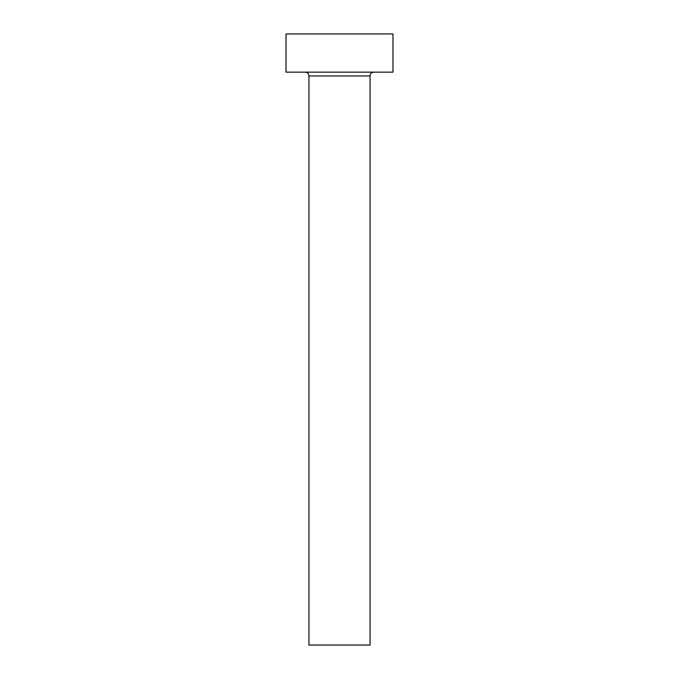 <?xml version="1.0" encoding="UTF-8"?>
<svg xmlns="http://www.w3.org/2000/svg" width="679" height="679" viewBox="0 0 679 679"><rect width="100%" height="100%" fill="white"/><g stroke="black" fill="none" stroke-linecap="round" stroke-linejoin="round"><path stroke-width="1.02" d="M370.055 75.963L308.945 75.963L308.945 645.05L370.055 645.05L370.055 75.963A3.819 3.819 0 0 1 373.874 72.144M308.945 75.963A3.819 3.819 0 0 0 305.126 72.144M392.971 72.144L286.029 72.144L286.029 33.95L392.971 33.95L392.971 72.144"/></g></svg>
